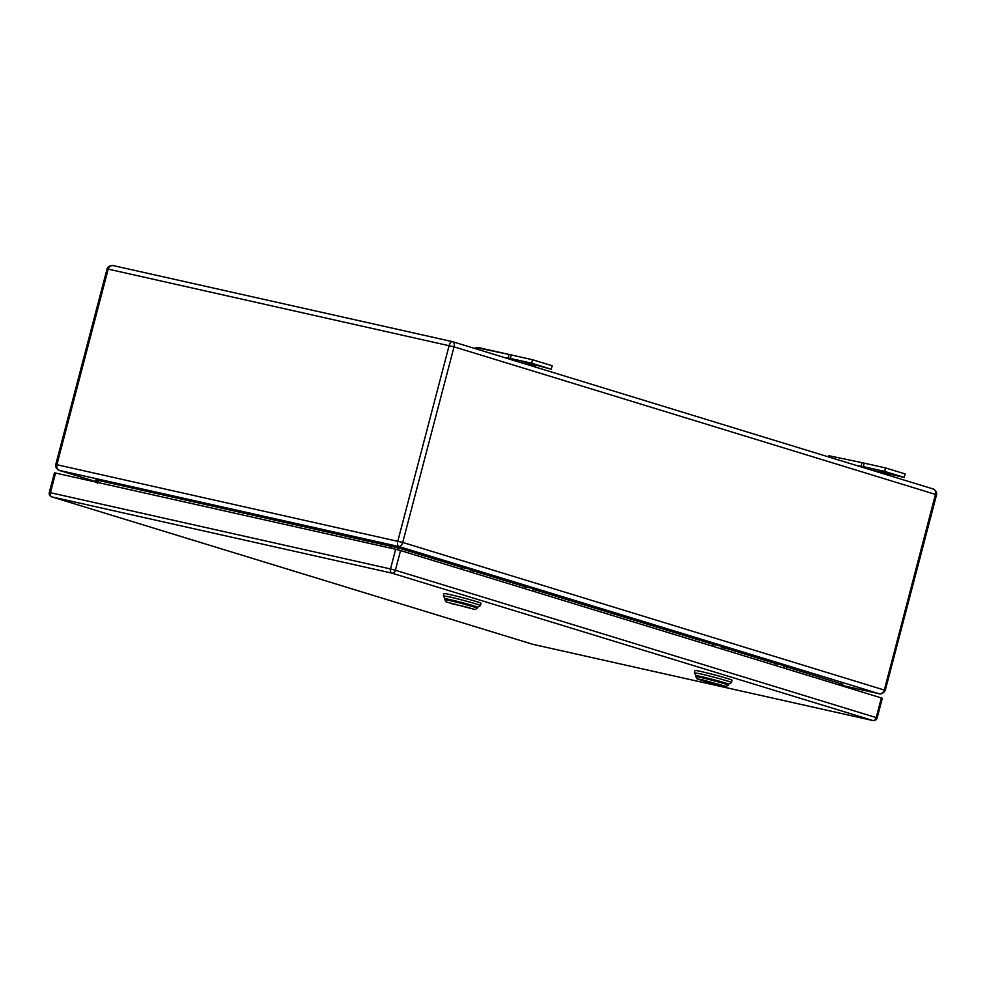 <?xml version="1.0" encoding="UTF-8"?>
<svg xmlns="http://www.w3.org/2000/svg" width="986" height="986" viewBox="0 0 986 986"><rect width="100%" height="100%" fill="white"/><g stroke="black" fill="none" stroke-linecap="round" stroke-linejoin="round"><path stroke-width="1.48" d="M108.004 269.264C109.015 266.503 110.814 265.296 113.415 265.641L452.623 341.686C451.181 341.476 450.023 342.758 449.123 345.544L397.814 541.141C397.222 544.025 397.58 545.825 398.886 546.54L878.92 693.676L840.676 685.097L878.92 693.676C881.496 694.021 883.308 692.813 884.319 690.052L402.719 542.436L56.892 464.714C56.412 467.623 57.336 469.546 59.665 470.495L96.961 481.92L59.443 470.433L398.886 546.54C400.526 546.601 401.807 545.233 402.719 542.436L454.041 346.838C454.608 343.966 454.139 342.253 452.623 341.686L932.657 488.822C935.11 489.672 936.108 491.558 935.64 494.454L454.041 346.838L108.201 269.116L56.892 464.714M113.217 265.591L113.193 265.579C114.968 265.209 107.831 265 107.08 268.919L108.201 269.116C109.212 266.356 110.95 265.197 113.415 265.641L452.377 341.624M475.77 348.773L475.918 347.54L478.198 347.528L532.563 359.742L552.172 365.744L551.26 369.22L531.651 363.205L510.341 358.436L511.253 354.96M475.918 347.54L511.007 354.886M504.585 357.598L510.341 358.436M508.32 358.436L508.727 354.886M531.651 363.205L532.563 359.742M551.26 369.22L526.204 362.441M536.101 365.066L535.916 365.781L526.117 362.774M535.916 365.781L529.95 364.438L531.676 365.596L531.972 364.894M531.676 365.596L527.929 364.758M529.95 364.438L518.624 361.899M880.251 471.32L891.307 474.044L880.387 470.827M871.587 470.088L904.224 477.409L884.615 471.394L863.305 466.625L864.217 463.149L828.881 455.729L863.97 463.075M864.217 463.149L885.527 467.931L905.136 473.933L904.224 477.409M884.615 471.394L885.527 467.931M857.549 465.786L863.305 466.625M828.733 456.962L828.881 455.729M882.914 472.627L884.639 473.785L880.892 472.947M861.283 466.625L861.69 463.075M884.639 473.785L884.935 473.083M96.862 482.29L97.096 481.402M461.386 569.205L462.397 568.047A1.196 0.875 107 0 1 463.223 567.714L469.632 569.144A1.196 0.875 107 0 1 470.223 569.994L470.371 571.954M472.035 569.883L471.986 569.871A1.196 0.875 107 0 1 472.577 570.709L472.725 572.681M524.133 588.432L525.144 587.286A1.196 0.875 107 0 1 525.969 586.941L532.378 588.383A1.196 0.875 107 0 1 532.982 589.221L533.13 591.193M532.477 588.408L534.732 589.098A1.196 0.875 107 0 1 535.324 589.948L535.484 591.908M775.132 665.365L776.142 664.219A1.196 0.875 107 0 1 776.968 663.874L783.377 665.316A1.196 0.875 107 0 1 783.969 666.154L784.116 668.126M783.476 665.34L785.731 666.031A1.196 0.875 107 0 1 786.323 666.881L786.471 668.853M712.385 646.138L713.396 644.98A1.196 0.875 107 0 1 714.221 644.647L720.63 646.077A1.196 0.875 107 0 1 721.222 646.927L721.37 648.887M720.717 646.113L722.985 646.804A1.196 0.875 107 0 1 723.576 647.642L723.724 649.614M49.3 492.519L54.464 472.836L55.586 473.034L50.422 492.704L49.3 492.519A3.587 3.587 0 0 0 51.728 496.858A3.587 2.613 -73 0 0 51.864 496.895L391.935 573.137A3.587 2.613 -73 0 0 395.398 570.241L390.493 568.947L395.657 549.264L55.586 473.034M395.657 549.264L400.562 550.558L395.398 570.241L876.221 717.611L881.385 697.94L400.562 550.558M881.385 697.94L882.297 698.273L877.133 717.956L876.221 717.611A3.587 2.613 107 0 1 872.746 720.507A3.587 2.453 102.6 0 0 872.869 720.544A3.587 3.587 0 0 0 877.133 717.956M480.453 605.601L481.057 603.284A19.153 0.739 -165.3 0 0 470.051 599.698A19.153 0.739 -165.3 0 0 449.973 594.57A19.153 0.739 -165.3 0 0 443.996 593.56L443.38 595.877L449.37 596.887A19.153 0.739 -165.3 0 1 469.447 602.015A19.153 0.739 -165.3 0 1 480.453 605.601A19.153 0.739 -165.3 0 1 480.428 605.626L477.52 607.314A16.762 0.641 14.7 0 1 472.294 606.415M475.067 609.533L446.14 601.941L475.067 609.533L477.261 608.251A16.762 0.641 14.7 0 1 477.261 608.251A16.762 0.641 14.7 0 0 467.66 605.096A16.762 0.641 14.7 0 0 450.084 600.61A16.762 0.641 -165.3 0 0 444.846 599.722L445.093 598.798A16.762 0.641 14.7 0 1 450.331 599.685A16.762 0.641 -165.3 0 0 445.093 598.798L443.38 595.877M450.331 599.685A16.762 0.641 14.7 0 1 468.177 604.245A16.762 0.641 14.7 0 1 477.507 607.327A16.762 0.641 -165.3 0 0 467.894 604.171A16.762 0.641 -165.3 0 0 450.331 599.685M444.846 599.722A16.762 0.641 -165.3 0 0 444.859 599.747L446.14 601.941M470.039 607.894L451.181 603.531L470.039 607.894M732.056 680.217A19.153 0.739 -165.3 0 0 721.049 676.63A19.153 0.739 -165.3 0 0 700.972 671.503A19.153 0.739 -165.3 0 0 694.994 670.492L694.378 672.809L700.368 673.82A19.153 0.739 -165.3 0 1 720.446 678.947A19.153 0.739 -165.3 0 1 731.439 682.534A19.153 0.739 -165.3 0 0 731.439 682.534L732.056 680.217M696.091 675.755A16.762 0.641 14.7 0 1 701.329 676.618A16.762 0.641 14.7 0 1 719.176 681.178A16.762 0.641 14.7 0 1 728.506 684.259A16.762 0.641 14.7 0 1 723.293 683.347M701.798 679.637L726.066 686.466L705.976 681.72L697.139 678.873L701.798 679.637M731.427 682.558L728.518 684.247A16.762 0.641 -165.3 0 0 718.893 681.104A16.762 0.641 -165.3 0 0 701.329 676.618A16.762 0.641 -165.3 0 0 696.091 675.73L695.845 676.655A16.762 0.641 -165.3 0 1 701.083 677.542A16.762 0.641 14.7 0 1 718.658 682.029A16.762 0.641 14.7 0 1 728.284 685.159A16.762 0.641 14.7 0 1 728.26 685.184L726.066 686.466M695.845 676.655A16.762 0.641 -165.3 0 0 695.857 676.679L697.139 678.873M721.037 684.826L702.18 680.463L721.037 684.826M786.323 666.807L842.673 684.333M841.761 683.803A2.995 2.182 -73 0 0 839.382 685.06M396.927 549.572A2.995 2.182 107 0 1 399.379 548.204L463.001 567.702M472.577 570.635L525.748 586.941M535.324 589.875L714 644.634M723.576 647.568L776.746 663.874M98.526 482.659A2.995 2.046 102.6 0 0 97.183 480.108L399.379 548.204M390.382 545.825A2.995 2.046 -77.4 0 1 391.725 548.389M95.852 480.071L97.183 480.108M884.319 690.052L935.431 494.602M452.907 341.772L932.657 488.822M470.223 569.994L472.577 570.709M532.982 589.221L535.324 589.948M783.969 666.154L786.323 666.881M721.222 646.927L723.576 647.642M50.422 492.704L390.493 568.947A3.587 2.453 102.6 0 0 391.935 573.137L872.746 720.507L532.674 644.277L51.864 496.895A3.587 2.453 102.6 0 1 50.422 492.704M841.292 684.037L842.796 684.346L840.405 685.381M97.269 483.411C97.01 480.885 96.505 479.751 95.741 480.009L96.936 480.404M879.118 693.725C878.119 693.503 882.137 695.512 885.243 690.385L936.552 494.787C937.476 490.412 931.474 487.848 932.879 488.871M107.08 268.919L55.771 464.529C54.846 468.905 60.861 471.468 59.443 470.433M532.428 588.395L534.782 589.11M783.426 665.328L785.78 666.055M720.68 646.089L723.034 646.816M872.869 720.544L532.81 644.314A3.587 3.587 0 0 1 532.539 644.24L51.728 496.858M477.52 607.302L477.286 608.226M696.091 675.743L694.39 672.834M728.518 684.235L728.284 685.159"/></g></svg>
